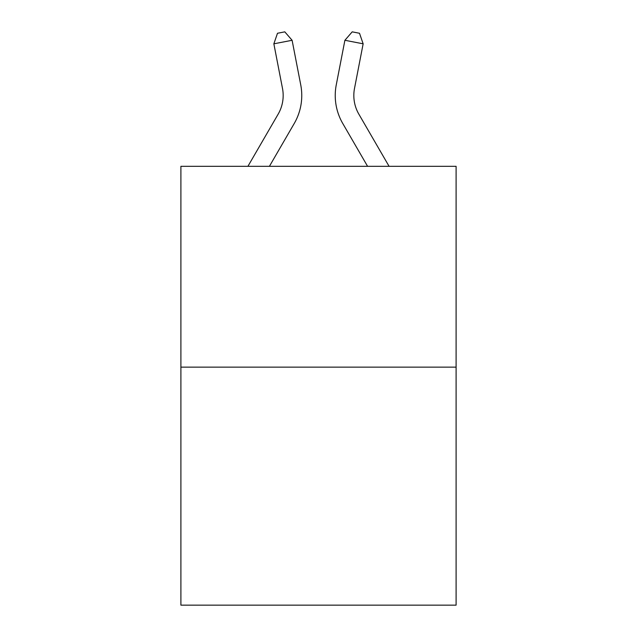 <?xml version="1.0" encoding="UTF-8"?>
<svg xmlns="http://www.w3.org/2000/svg" width="637" height="637" viewBox="0 0 637 637"><rect width="100%" height="100%" fill="white"/><g stroke="black" fill="none" stroke-linecap="round" stroke-linejoin="round"><path stroke-width="0.96" d="M456.1 367.135L456.1 166.313L180.9 166.313L180.9 605.15L456.1 605.15L456.1 367.135L180.9 367.135M247.92 166.313L278.154 114.15A37.193 37.193 0 0 0 282.494 88.432L273.854 43.818L292.104 40.282L300.744 84.896A55.785 55.785 0 0 1 294.246 123.474L269.419 166.313M389.08 166.313L358.846 114.15A37.193 37.193 0 0 1 354.506 88.432L363.146 43.818L344.896 40.282L336.256 84.896A55.785 55.785 0 0 0 342.754 123.474L367.581 166.313M278.154 114.15A37.193 37.193 0 0 0 282.494 88.432A37.193 37.193 0 0 1 278.154 114.15A37.193 37.193 0 0 0 282.494 88.432A37.193 37.193 0 0 1 278.154 114.15A37.193 37.193 0 0 0 282.494 88.432A37.193 37.193 0 0 1 278.154 114.15A37.193 37.193 0 0 0 282.494 88.432A37.193 37.193 0 0 1 278.154 114.15A37.193 37.193 0 0 0 282.494 88.432A37.193 37.193 0 0 1 278.154 114.15A37.193 37.193 0 0 0 282.494 88.432A37.193 37.193 0 0 1 278.154 114.15A37.193 37.193 0 0 0 282.494 88.432A37.193 37.193 0 0 1 278.154 114.15A37.193 37.193 0 0 0 282.494 88.432A37.193 37.193 0 0 1 278.154 114.15A37.193 37.193 0 0 0 282.494 88.432A37.193 37.193 0 0 1 278.154 114.15A37.193 37.193 0 0 0 282.494 88.432A37.193 37.193 0 0 1 278.154 114.15A37.193 37.193 0 0 0 282.494 88.432A37.193 37.193 0 0 1 278.154 114.15A37.193 37.193 0 0 0 282.494 88.432A37.193 37.193 0 0 1 278.154 114.15A37.193 37.193 0 0 0 282.494 88.432A37.193 37.193 0 0 1 278.154 114.15A37.193 37.193 0 0 0 282.494 88.432A37.193 37.193 0 0 1 278.154 114.15A37.193 37.193 0 0 0 282.494 88.432A37.193 37.193 0 0 1 278.154 114.15A37.193 37.193 0 0 0 282.494 88.432A37.193 37.193 0 0 1 278.154 114.15A37.193 37.193 0 0 0 282.494 88.432A37.193 37.193 0 0 1 278.154 114.15A37.193 37.193 0 0 0 282.494 88.432A37.193 37.193 0 0 1 278.154 114.15A37.193 37.193 0 0 0 282.494 88.432A37.193 37.193 0 0 1 278.154 114.15A37.193 37.193 0 0 0 282.494 88.432A37.193 37.193 0 0 1 278.154 114.15A37.193 37.193 0 0 0 282.494 88.432A37.193 37.193 0 0 1 278.154 114.15A37.193 37.193 0 0 0 282.494 88.432A37.193 37.193 0 0 1 278.154 114.15A37.193 37.193 0 0 0 282.494 88.432A37.193 37.193 0 0 1 278.154 114.15A37.193 37.193 0 0 0 282.494 88.432A37.193 37.193 0 0 1 278.154 114.15A37.193 37.193 0 0 0 282.494 88.432A37.193 37.193 0 0 1 278.154 114.15A37.193 37.193 0 0 0 282.494 88.432A37.193 37.193 0 0 1 278.154 114.15A37.193 37.193 0 0 0 282.494 88.432M344.896 40.282L336.256 84.896L344.896 40.282L336.256 84.896L344.896 40.282L336.256 84.896L344.896 40.282L336.256 84.896L344.896 40.282L336.256 84.896L344.896 40.282L336.256 84.896L344.896 40.282L336.256 84.896L344.896 40.282L336.256 84.896L344.896 40.282L336.256 84.896L344.896 40.282L336.256 84.896L344.896 40.282L336.256 84.896L344.896 40.282L336.256 84.896L344.896 40.282L336.256 84.896L344.896 40.282L336.256 84.896L344.896 40.282L336.256 84.896L344.896 40.282L336.256 84.896L344.896 40.282L336.256 84.896L344.896 40.282L336.256 84.896L344.896 40.282L336.256 84.896L344.896 40.282L336.256 84.896L344.896 40.282L336.256 84.896L344.896 40.282L336.256 84.896L344.896 40.282L336.256 84.896L344.896 40.282L336.256 84.896L344.896 40.282L336.256 84.896L344.896 40.282L336.256 84.896L344.896 40.282L336.256 84.896L344.896 40.282L352.205 31.85L359.507 33.267L363.146 43.818M358.846 114.15A37.193 37.193 0 0 1 354.506 88.432A37.193 37.193 0 0 0 358.846 114.15A37.193 37.193 0 0 1 354.506 88.432A37.193 37.193 0 0 0 358.846 114.15M273.854 43.818L277.493 33.267L284.795 31.85L292.104 40.282"/></g></svg>
